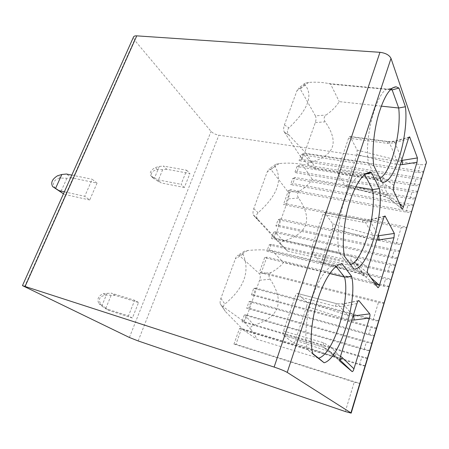<?xml version="1.0" encoding="UTF-8"?>
<svg xmlns="http://www.w3.org/2000/svg" width="449" height="449" viewBox="0 0 449 449"><rect width="100%" height="100%" fill="white"/><g stroke="black" fill="none" stroke-linecap="round" stroke-linejoin="round"><path stroke-width="0.34" stroke-dasharray="2.25 1.68" d="M426.466 163.29C425.731 164.57 423.682 165.002 420.315 164.587L218.876 135.188C215.526 134.537 212.916 133.269 211.052 131.377L134.492 40.051L133.476 37.087M367.602 358.229C366.788 358.431 364.857 358.089 361.81 357.208L241.916 321.709L243.953 321.68L367.602 358.229L369.886 350.641C369.067 350.877 367.13 350.562 364.088 349.704L244.307 314.968L241.916 321.709M372.159 343.098C371.329 343.367 369.398 343.081 366.356 342.239L246.686 308.261L248.752 308.132L372.159 343.098L374.421 335.599C373.585 335.903 371.643 335.644 368.607 334.825L249.055 301.593L246.686 308.261M253.747 288.353L373.074 320.115C376.105 320.895 378.047 321.102 378.9 320.738L376.666 328.146C375.824 328.483 373.882 328.247 370.846 327.444L251.406 294.954L253.494 294.724L255.851 288.067L253.747 288.353L251.406 294.954M384.271 302.912C383.401 303.356 381.454 303.21 378.434 302.474L259.387 272.464L261.514 272.06L384.271 302.912L389.261 286.361C388.374 286.872 386.426 286.788 383.407 286.097L379.22 285.093M391.421 279.188C390.529 279.733 388.576 279.665 385.562 278.997L266.897 251.283L269.069 250.716L391.421 279.188L393.571 272.06C392.673 272.627 390.72 272.588 387.706 271.937L269.159 244.907L266.897 251.283M395.709 264.966C394.8 265.567 392.847 265.55 389.839 264.916L271.409 238.559L273.604 237.903L395.709 264.966L397.831 257.917C396.922 258.545 394.963 258.551 391.96 257.934L273.649 232.251L271.409 238.559M399.947 250.901C399.026 251.558 397.068 251.592 394.07 250.991L275.877 225.97L278.094 225.224L399.947 250.901L402.051 243.93C401.125 244.615 399.161 244.666 396.17 244.088L278.094 219.724L275.877 225.97M407.103 227.155C406.165 227.907 404.201 228.013 401.21 227.48L283.431 204.682L285.682 203.779L407.103 227.155L411.8 211.574C410.846 212.388 408.876 212.545 405.896 212.051L288.393 190.69L283.431 204.682M413.838 204.817C412.878 205.659 410.908 205.838 407.933 205.361L290.548 184.618L292.832 183.579L413.838 204.817L415.858 198.099C414.893 198.969 412.923 199.171 409.954 198.705L292.692 178.579L290.548 184.618M417.873 191.42C416.902 192.312 414.932 192.537 411.963 192.088L294.819 172.568L297.131 171.445L417.873 191.42L419.877 184.775C418.9 185.695 416.925 185.937 413.961 185.504L296.941 166.59L294.819 172.568M421.869 178.169C420.887 179.112 418.911 179.376 415.948 178.96L299.056 160.635L301.38 159.429L421.869 178.169L423.85 171.597C422.863 172.562 420.887 172.848 417.929 172.45L301.156 154.714L299.056 160.635M359.991 383.468L354.227 382.172L233.968 344.114L235.961 344.265L359.991 383.468L365.301 365.856C364.493 366.025 362.567 365.66 359.514 364.756L239.513 328.488L233.968 344.114M365.301 365.856L241.534 328.511L239.513 328.488M375.437 284.189L264.624 257.692L259.387 272.464M376.666 328.146L253.494 294.724M378.9 320.738L255.851 288.067M374.494 282.848L266.785 257.176L261.514 272.06M389.261 286.361L377.474 283.555M266.785 257.176L264.624 257.692M393.571 272.06L271.342 244.295L269.069 250.716M271.342 244.295L269.159 244.907M397.831 257.917L275.854 231.549L273.604 237.903M275.854 231.549L273.649 232.251M402.051 243.93L280.322 218.927L278.094 225.224M280.322 218.927L278.094 219.724M411.8 211.574L290.671 189.691L285.682 203.779M290.671 189.691L288.393 190.69M415.858 198.099L294.987 177.495L292.832 183.579M294.987 177.495L292.692 178.579M419.877 184.775L299.259 165.423L297.131 171.445M299.259 165.423L296.941 166.59M423.85 171.597L303.49 153.468L301.38 159.429M303.49 153.468L301.156 154.714M97.051 183.102L92.174 179.28L84.715 196.325L89.705 199.996L97.051 183.102L71.475 177.81L66.452 174.021M138.567 302.514L134.689 300.28L128.442 315.905L132.399 318.01L138.567 302.514L115.258 295.375L111.251 293.118L134.689 300.28M186.694 170.25L189.921 173.505L166.747 169.279L163.385 166.051L186.694 170.25L181.07 184.315L184.365 187.463L189.921 173.505M159.272 166.467L154.518 178.012L151.543 176.592C149.062 173.387 150.308 170.367 155.287 167.544L159.272 166.467L163.385 166.051M166.747 169.279L162.661 169.683L157.403 169.531C151.032 171.035 149.792 174.038 153.681 178.534L151.537 176.592L153.681 178.534M154.518 178.012L157.745 179.808L181.07 184.315M184.365 187.463L161.174 182.939L157.745 179.808M162.661 169.683L157.958 181.143L161.174 182.939M157.958 181.143L153.693 178.539M71.823 175.116L92.174 179.28M71.475 177.81L66.89 178.259L60.767 178.062C56.664 178.865 54.464 180.24 54.166 182.199C52.83 183.843 53.397 186.071 55.884 188.9M64.364 191.807L84.715 196.325M89.705 199.996L64.134 194.26L63.477 193.794M63.466 193.828L64.134 194.26M66.89 178.259L60.705 192.06M115.258 295.375L105.655 295.072C98.999 296.536 97.624 299.859 101.541 305.045L98.993 303.709C96.76 299.41 98.14 296.071 103.135 293.685L111.251 293.118M107.07 293.186L101.8 305.982L98.993 303.709M101.8 305.982L104.993 308.373L128.442 315.905M132.399 318.01L109.079 310.5L104.993 308.373M111.105 295.431L105.897 308.126L109.079 310.5M105.897 308.126L101.541 305.045M379.809 178.141L376.15 178.405L381.583 181.806M381.274 106.138L339.242 101.631C336.217 106.503 331.833 110.97 326.103 115.034C323.802 116.959 323.493 119.226 325.183 121.831C339.343 142.052 334.64 155.5 311.078 162.179C308.154 162.97 307.341 163.885 308.631 164.923C312.162 167.432 314.62 168.701 315.995 168.723L376.15 178.405L368.416 162.746L373.849 165.816M390.933 89.171L389.474 88.835C378.355 85.911 363.499 137.102 368.416 162.746L306.156 153.395L289.111 135.216C286.883 132.567 286.838 130.109 288.982 127.842C308.295 109.382 313.548 94.952 304.731 84.558L304.888 83.233L308.57 82.436C315.95 81.881 322.674 82.262 328.752 83.57L330.616 84.081L339.242 101.631M390.366 89.727L330.616 84.081M315.995 168.723L306.156 153.395M308.57 82.436L300.241 88.953L315.411 115.859L326.103 115.034M308.631 164.923L300.819 157.015C301.835 158.317 302.856 157.616 303.883 154.905L315.305 122.599C316.214 119.827 316.253 117.576 315.411 115.859M300.819 157.015L284.436 132.247L289.341 135.463M300.241 88.953L298.529 88.223L296.985 90.631L284.413 124.957C283.42 127.914 283.398 130.294 284.34 132.096L284.436 132.247M350.624 264.618L348.396 265.067L353.879 269.03M355.804 186.767L312.302 179.387C309.434 183.669 305.135 187.631 299.404 191.274C297.12 193.019 296.84 195.259 298.563 197.987C313.02 219.337 308.008 233.671 283.532 241.001C280.485 241.893 279.57 243.055 280.777 244.481L287.461 251.075L348.396 265.067L339.135 252.68L344.585 256.441M287.461 251.075L276.062 238.688L339.135 252.68C336.413 240.838 338.344 219.471 343.917 201.904C349.479 184.303 357.741 173.14 363.656 174.111L364.958 174.291M276.062 238.688L257.367 218.843C256.042 216.53 256.272 214.51 258.068 212.787C277.437 195.427 283.066 179.959 274.962 166.371L275.607 164.379L279.16 163.543C287.669 162.779 295.375 163.077 302.267 164.429L364.7 174.487M302.267 164.429L312.302 179.387M279.16 163.543L270.87 169.391L288.325 192.251L299.404 191.274M280.777 244.481L272.762 236.146C273.924 237.179 275.052 236.241 276.152 233.334L288.331 198.896C289.296 195.955 289.296 193.738 288.325 192.251M272.762 236.146L253.943 215.756L258.551 220.38M270.87 169.391L269.226 168.891L267.25 171.81L253.78 208.589C252.894 211.243 252.765 213.337 253.388 214.875L253.943 215.756M312.902 353.75L307.582 349.603L313.032 354.154M318.577 358.167L256.901 339.253L243.745 330.284L307.582 349.603C304.029 338.911 305.96 316.674 312.352 297.423C318.723 278.133 328.337 265.028 335.066 265.179L339.551 264.422M243.745 330.284L225.482 311.595L223.714 308.884C222.973 306.953 223.355 305.342 224.859 304.046C244.239 288.011 250.289 271.381 243.016 254.151C242.505 252.905 242.982 251.945 244.452 251.266L247.624 250.52C256.48 249.627 264.568 249.627 271.886 250.525L335.066 265.179L336.065 266.442M329.729 273.548L283.504 262.48C280.827 266.077 276.635 269.456 270.927 272.616C268.654 274.154 268.407 276.348 270.175 279.211C284.935 301.801 279.581 317.117 254.112 325.166C250.935 326.176 249.902 327.618 251.013 329.482C254.19 333.888 256.149 337.143 256.901 339.253M271.886 250.525L283.504 262.48M247.624 250.52L239.401 255.582L259.427 273.767L270.927 272.616M251.013 329.482L242.791 320.676C244.116 321.4 245.362 320.199 246.546 317.078L259.556 280.283C260.583 277.156 260.538 274.984 259.427 273.767M242.791 320.676L221.222 305.359L225.482 311.595M239.401 255.582L237.948 255.268C237.061 255.543 236.202 256.738 235.371 258.849L220.902 298.344C220.1 300.729 219.898 302.581 220.296 303.906L221.222 305.359M400.261 164.755L395.597 164.239L356.989 154.546L357.146 150.134L350.085 136.468C349.563 136.277 349.064 136.838 348.581 138.157L338.142 169.11C337.575 171.047 337.53 172.562 338.002 173.656L345.483 186.189C345.983 186.515 346.516 185.931 347.077 184.438L386.017 194.737L392.196 197.852L399.644 203.925M356.989 154.546L347.077 184.438M386.017 194.737L385.197 196.724L390.058 199.148C390.276 199.468 390.989 199.036 392.196 197.852M401.608 160.445L396.68 159.99L395.597 164.239M376.778 240.024L372.002 239.368L332.586 228.165L332.675 223.832L324.661 212.472C324.038 212.214 323.432 212.877 322.848 214.454L311.724 247.438C311.123 249.476 311.101 250.969 311.657 251.9L320.159 262.003C320.771 262.362 321.405 261.672 322.056 259.937L361.81 271.813L368.107 275.288L371.009 277.852M332.586 228.165L322.056 259.937M361.81 271.813L360.833 274.193L365.778 276.932C366.008 277.151 366.788 276.601 368.107 275.288M378.097 235.787L373.04 235.231L372.002 239.368M351.769 320.148L346.881 319.34L306.633 306.454C307.239 304.405 307.245 302.991 306.656 302.216L297.58 293.461C296.851 293.135 296.127 293.915 295.408 295.807L283.532 331.031C282.898 333.164 282.904 334.612 283.532 335.381L293.197 342.75C293.938 343.115 294.679 342.29 295.425 340.286L336.02 353.924L340.516 356.22M306.633 306.454L295.425 340.286M336.02 353.924L334.847 356.798L339.786 359.778L328.342 350.085L340.061 361.456M353.066 316.006L347.874 315.338L346.881 319.34M241.534 328.511L235.961 344.265M369.886 350.641L246.355 314.889L243.953 321.68M246.355 314.889L244.307 314.968M374.421 335.599L251.126 301.408L248.752 308.132M251.126 301.408L249.055 301.593M359.514 364.756L361.81 357.208M364.088 349.704L366.356 342.239M368.607 334.825L370.846 327.444M373.074 320.115L378.434 302.474M383.407 286.097L385.562 278.997M387.706 271.937L389.839 264.916M391.96 257.934L394.07 250.991M396.17 244.088L401.21 227.48M405.896 212.051L407.933 205.361M409.954 198.705L411.963 192.088M413.961 185.504L415.948 178.96M417.929 172.45L420.315 164.587M345.303 411.537L354.227 382.172M138.163 340.943L218.876 135.188M129.391 337.474L211.052 131.377M24.499 286.877L134.492 40.051M157.403 169.531L155.287 167.544M60.767 178.062L57.612 175.739M105.655 295.072L103.135 293.685M315.305 122.599L325.183 121.831M311.078 162.179L303.883 154.905M284.413 124.957L288.982 127.842M304.731 84.558L296.985 90.631M288.331 198.896L298.563 197.987M283.532 241.001L276.152 233.334M253.78 208.589L258.068 212.787M274.962 166.371L267.25 171.81M259.556 280.283L270.175 279.211M254.112 325.166L246.546 317.078M220.902 298.344L224.859 304.046M243.016 254.151L235.371 258.849M393.835 185.353L383.429 177.804L377.283 175.318L338.142 169.11M408.293 139.033L394.525 142.849L387.509 143.371L348.581 138.157M383.429 177.804C382.004 179.46 381.437 180.829 381.74 181.901L377.031 179.976L338.002 173.656M345.259 185.931L385.203 196.527L377.031 179.976C376.632 178.865 376.717 177.31 377.283 175.318M387.509 143.371C387.981 142.007 388.441 141.424 388.907 141.615L389.176 141.979L350.4 136.833M357.146 150.134L396.68 159.99L389.176 141.979L394.542 141.575L394.317 141.149L394.525 142.849M408.882 137.59L394.542 141.575L401.844 159.698M393.414 190.438L381.74 181.901L390.052 199.098L401.877 208.768M368.034 268.047L357.572 259.286L351.365 256.256L311.724 247.438M383.48 218.545L369.42 221.958L362.287 222.154L322.848 214.454M357.572 259.286C356.164 260.903 355.602 262.171 355.889 263.097L351.18 260.83L311.657 251.9M320.042 261.885L360.828 274.115L351.18 260.83C350.708 259.887 350.77 258.366 351.365 256.256M362.287 222.154C362.854 220.521 363.415 219.825 363.965 220.077L324.868 212.674M332.675 223.832L373.04 235.231L364.145 220.279L369.606 220.122L369.375 219.847L369.42 221.958M384.383 216.519L369.606 220.122L378.294 235.158M367.669 273.065L355.934 263.176L365.778 276.932L377.789 287.556M339.949 361.282L328.197 349.889L323.544 347.279L328.197 349.889C328.017 349.081 328.589 347.936 329.914 346.454L340.404 356.573M329.914 346.454L323.65 342.811L283.532 331.031M356.949 303.552L342.593 306.493L335.336 306.319L295.408 295.807M323.65 342.811C323.022 345.017 322.983 346.505 323.533 347.268L283.549 335.392M335.336 306.319C336.032 304.355 336.705 303.53 337.356 303.844L297.648 293.517M306.656 302.216L347.874 315.338L337.412 303.894L342.772 303.878C342.396 303.866 342.334 304.742 342.593 306.493M358.257 300.869L342.963 304.024L353.217 315.518M293.197 342.75L334.847 356.798L323.544 347.279L283.532 335.381M389.474 88.835L392.566 87.892M328.752 83.57L390.686 89.407M284.34 132.096L289.111 135.216M304.888 83.233L298.529 88.223M363.656 174.111L366.081 173.533M253.399 214.869L257.367 218.843M275.607 164.379L269.226 168.891M220.307 303.9L223.714 308.884M244.452 251.266L237.953 255.279M409.409 136.951L394.317 141.149L388.907 141.615L350.085 136.468M345.483 186.189L385.197 196.724L390.058 199.148L401.917 208.841M384.821 216.081L369.375 219.847L363.965 220.077L324.661 212.472M320.159 261.997L360.833 274.193L364.386 275.843M364.386 275.838L354.609 262.216L367.624 272.992M358.56 300.622L342.772 303.878L337.356 303.844L297.58 293.461"/><path stroke-width="0.67" d="M350.933 412.878L287.22 372.401C284.543 370.88 280.176 369.106 274.126 367.074L22.461 285.62L129.391 337.474L138.163 340.943L345.303 411.537L351.174 413.136L350.933 412.878L426.46 162.336L351.185 413.102M426.46 162.336L391.006 58.404C389.311 55.059 385.629 53.027 379.961 52.309L136.743 35.853C135.07 35.763 134.01 36.122 133.549 36.925L133.476 37.087M379.22 285.093L375.437 284.189M377.474 283.555L374.494 282.848M61.833 174.487L55.558 188.412L52.679 186.632C50.518 182.709 52.163 179.078 57.612 175.739L61.833 174.487L66.452 174.021L71.823 175.116M55.558 188.412L58.999 190.617L64.364 191.807M63.477 193.794L58.999 190.617M52.679 186.632L63.466 193.828M405.419 106.75C409.073 136.165 393.257 187.469 381.583 181.806L373.849 165.816C371.789 152.851 373.635 131.765 378.518 114.607C384.08 96.557 389.934 87.291 396.085 86.814L398.953 88.066L405.419 106.75L398.695 108.001L381.274 106.138M379.439 188.558C384.305 215.537 367.439 270.247 353.879 269.03L344.585 256.441C341.711 244.009 343.766 221.144 349.676 202.28C355.574 183.377 364.285 171.406 370.436 172.495L371.587 172.82L379.439 188.558L372.563 189.613L355.804 186.767M351.578 276.281C357.825 300.398 339.803 358.852 324.111 362.77L313.032 354.154C309.249 342.952 311.337 319.037 318.167 298.31C324.975 277.549 335.167 263.58 342.149 263.984L351.578 276.281L344.546 277.095L329.729 273.548M417.031 162.241L417.424 157.936L409.611 136.894C409.224 136.855 408.786 137.568 408.293 139.033L393.835 185.353L393.414 190.438L401.917 208.841C402.326 209.346 402.809 208.723 403.376 206.967L417.031 162.241L402.557 164.547L402.119 160.388L401.608 160.445M368.034 268.047L383.48 218.545C384.058 216.828 384.585 215.986 385.057 216.02L394.334 233.441L393.992 237.689L379.45 285.3C378.827 287.253 378.271 288.005 377.789 287.556L367.624 272.992C367.237 271.959 367.372 270.309 368.034 268.047M352.095 371.581L339.955 361.293C339.607 360.384 339.758 358.807 340.404 356.573L356.949 303.552C357.629 301.537 358.257 300.538 358.835 300.561L369.746 313.851C370.15 314.586 370.055 315.984 369.454 318.032L353.947 368.809C353.279 370.902 352.661 371.828 352.095 371.581L339.904 359.89L342.43 357.802L353.947 368.809M379.809 178.141C390.681 173.864 401.703 132.315 398.695 108.001L392.134 89.895L398.953 88.066M390.366 89.727L392.134 89.895L390.933 89.171M350.624 264.618C363.398 260.403 376.868 213.37 372.563 189.613L364.7 174.487M364.958 174.291L371.587 172.82M336.065 266.442L344.546 277.095C350.534 299.898 333.562 354.424 318.577 358.167L324.111 362.77M318.577 358.167L312.902 353.75M339.551 264.422L342.149 263.984M402.557 164.547L400.261 164.755M393.992 237.689L379.13 239.85L378.625 235.731L378.097 235.787M379.13 239.85L376.778 240.024M369.454 318.032L354.188 320.014L353.604 315.956L353.066 316.006M354.188 320.014L351.769 320.148M340.516 356.22L342.43 357.802M25.195 286.254L136.743 35.853M274.126 367.074L379.961 52.309M287.22 372.401L391.006 58.404M409.971 137.287L408.882 137.59M417.424 157.936L402.119 160.388L401.844 159.698M399.644 203.925L403.376 206.967M385.36 216.283L384.383 216.519M394.334 233.441L378.625 235.731L378.294 235.158M371.009 277.852L379.45 285.3M359.054 300.707L358.257 300.869M369.746 313.851L353.604 315.956L353.217 315.518M22.461 285.62L133.549 36.925M392.566 87.892L396.085 86.814M390.686 89.407L391.545 89.486M366.081 173.533L370.436 172.495M358.841 300.566L358.56 300.622"/></g></svg>
